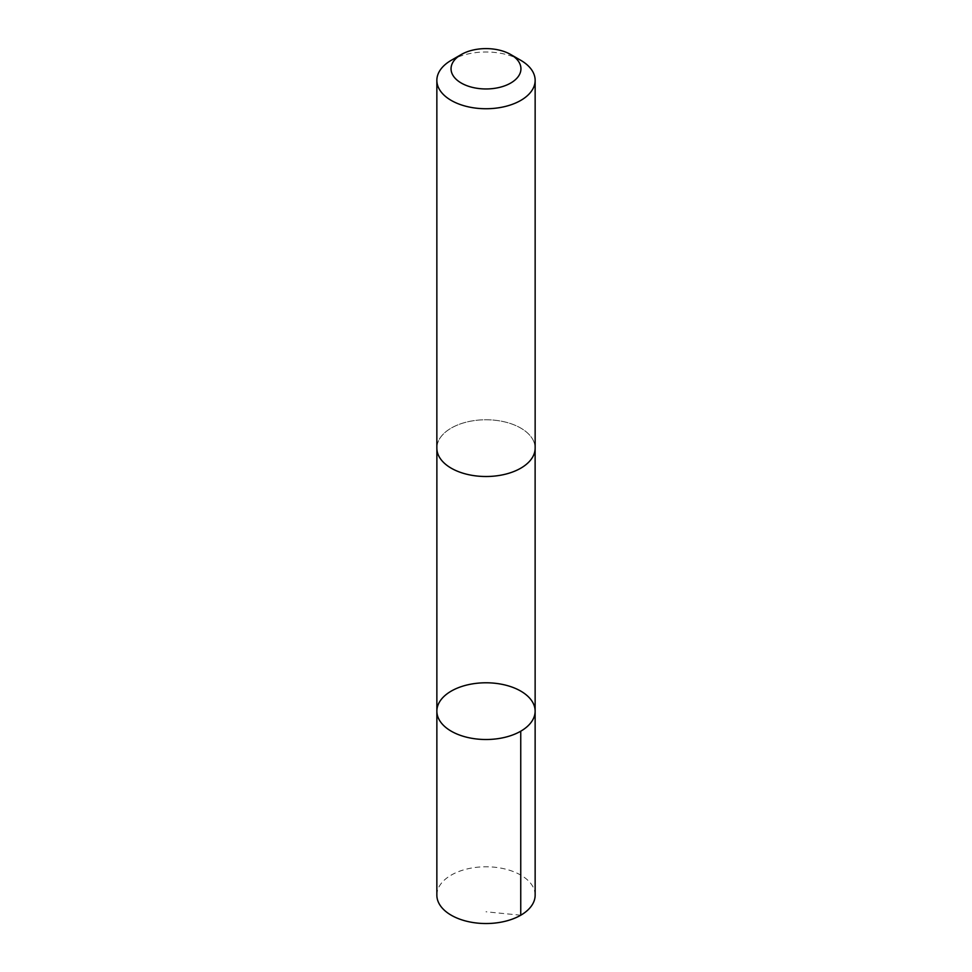 <?xml version="1.0" encoding="UTF-8"?>
<svg xmlns="http://www.w3.org/2000/svg" width="972" height="972" viewBox="0 0 972 972"><rect width="100%" height="100%" fill="white"/><g stroke="black" fill="none" stroke-linecap="round" stroke-linejoin="round"><path stroke-width="0.73" stroke-dasharray="4.86 3.65" d="M535.147 895.163A49.147 28.37 0 0 0 534.236 889.72A49.147 28.37 0 0 0 481.274 866.915A49.147 28.37 0 0 0 436.853 895.163M534.211 442.697A49.122 28.358 0 0 0 481.274 419.904A49.122 28.358 0 0 0 436.878 448.128A49.122 28.358 0 0 0 437.789 453.572A49.122 28.358 0 0 0 490.726 476.365A49.122 28.358 0 0 0 535.122 448.128A49.122 28.358 0 0 0 534.211 442.697M436.865 711.152A49.135 28.37 180 0 1 481.274 682.915A49.135 28.37 180 0 1 534.223 705.708A49.135 28.37 180 0 1 535.135 711.152M535.122 448.857L535.122 448.128A49.147 28.37 0 0 0 486 419.758A49.147 28.37 0 0 0 436.853 448.128L436.878 448.857M520.749 60.3A49.147 28.37 0 0 0 451.251 60.3M520.749 915.223L486 911.785"/><path stroke-width="1.46" d="M534.223 705.708A49.135 28.37 180 0 1 535.135 711.152A49.135 28.37 180 0 1 486 739.51A49.135 28.37 180 0 1 436.865 711.152A49.135 28.37 180 0 1 481.274 682.915A49.135 28.37 180 0 1 534.223 705.708M436.853 895.163A49.147 28.37 0 0 0 437.765 900.594A49.147 28.37 0 0 0 490.726 923.4A49.147 28.37 0 0 0 535.147 895.163L535.135 711.152A49.135 28.37 180 0 1 486 739.51A49.135 28.37 180 0 1 436.865 711.152L436.853 895.163M461.287 54.517L451.251 60.3A49.147 28.37 0 0 0 436.853 80.36L436.853 448.128A49.147 28.37 0 0 0 437.765 453.572A49.147 28.37 0 0 0 490.726 476.377A49.147 28.37 0 0 0 535.147 448.128L535.147 80.36A49.147 28.37 0 0 0 520.749 60.3L510.713 54.517A34.956 20.181 0 0 0 461.287 54.517A34.956 20.181 0 0 0 451.688 72.645A34.956 20.181 0 0 0 502.427 86.593A34.956 20.181 0 0 0 510.713 54.517M436.853 80.36A49.147 28.37 0 0 0 437.765 85.803A49.147 28.37 0 0 0 490.726 108.609A49.147 28.37 0 0 0 535.147 80.36M520.749 731.211L520.749 915.223M436.878 448.857L436.865 711.152M535.122 448.857L535.135 711.152"/></g></svg>
